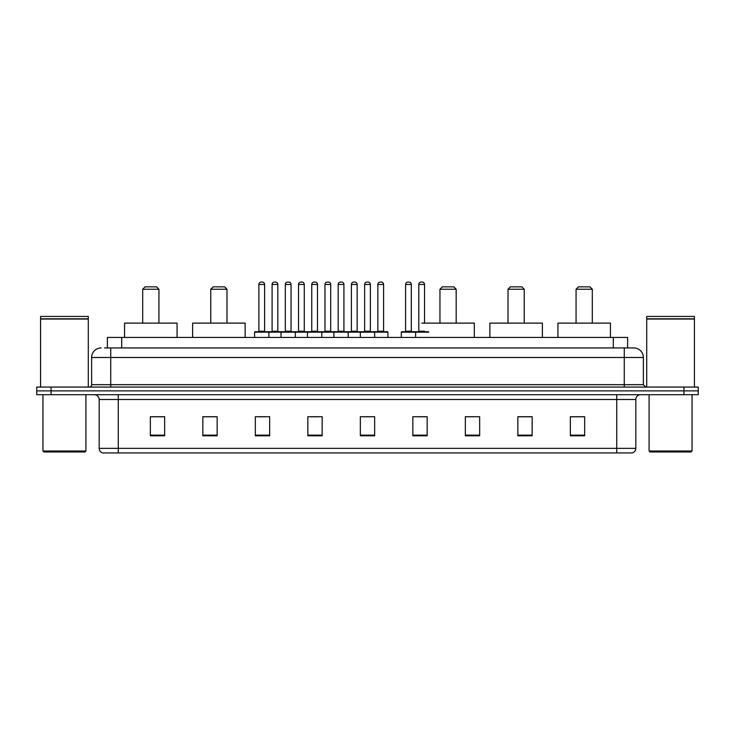 <?xml version="1.0" encoding="UTF-8"?>
<svg xmlns="http://www.w3.org/2000/svg" width="735" height="735" viewBox="0 0 735 735"><rect width="100%" height="100%" fill="white"/><g stroke="black" fill="none" stroke-linecap="round" stroke-linejoin="round"><path stroke-width="1.1" d="M104.526 347.931L110.728 347.931L104.526 347.931L107.393 347.931L107.393 337.429L627.607 337.429L627.607 347.931M101.182 347.931A9.546 9.546 0 0 0 91.636 357.476L91.636 384.681A2.389 2.389 0 0 1 89.247 387.069M643.364 357.476L110.728 357.476L110.728 347.931L633.818 347.931A9.546 9.546 0 0 1 643.364 357.476L643.364 384.681L645.753 387.069M51.064 387.069L36.75 387.069L36.75 390.882L51.064 390.882L36.75 390.882L36.75 394.704L51.064 394.704L51.064 390.882L683.936 390.882L51.064 390.882L51.064 387.069L683.936 387.069L683.936 390.882L698.25 390.882L683.936 390.882L683.936 394.704L51.064 394.704M698.25 387.069L698.25 390.882L698.25 387.069L683.936 387.069M633.671 347.931L630.474 347.931M632.146 452.935L102.854 452.935M102.615 452.935A4.768 4.768 0 0 1 99.179 448.35L118.271 448.35L118.271 452.935L616.729 452.935L616.729 448.35L635.821 448.35L635.821 399.482A4.768 4.768 0 0 1 640.598 394.704M99.179 448.35L99.179 399.482C98.894 396.578 97.305 394.989 94.402 394.704M584.656 435.8L584.656 416.708L570.342 416.708L570.342 435.8L584.656 435.8M532.158 435.8L532.158 416.708L517.844 416.708L517.844 435.8L532.158 435.8M479.661 435.8L479.661 416.708L465.338 416.708L465.338 435.8L479.661 435.8M427.164 435.8L427.164 416.708L412.84 416.708L412.84 435.8L427.164 435.8M164.658 435.8L164.658 416.708L150.344 416.708L150.344 435.8L164.658 435.8M217.156 435.8L217.156 416.708L202.842 416.708L202.842 435.8L217.156 435.8M269.662 435.8L269.662 416.708L255.339 416.708L255.339 435.8L269.662 435.8M322.16 435.8L322.16 416.708L307.836 416.708L307.836 435.8L322.16 435.8M374.657 435.8L374.657 416.708L360.343 416.708L360.343 435.8L374.657 435.8M698.25 394.704L698.25 390.882L698.25 394.704L683.936 394.704M616.729 452.935L632.008 452.935M479.661 416.708L465.338 416.8L479.661 416.708M311.043 416.8L318.2 416.8M258.16 416.8L265.317 416.8M418.086 416.8L425.253 416.8M363.917 416.8L371.083 416.8M217.156 416.8L202.842 416.8M164.658 416.8L150.344 416.8M532.158 416.8L517.844 416.8M584.656 416.8L570.342 416.8M84.957 451.979L43.907 451.979L42.952 451.024L85.912 451.024L84.957 451.979M42.952 394.704L42.952 451.024M85.912 394.704L85.912 451.024M40.572 319.054L88.292 319.054L40.572 319.054L40.572 387.069M88.292 319.054L88.292 387.069M88.053 318.815L40.811 318.815M88.292 318.577L88.292 316.436L40.572 316.436L40.572 318.577M142.7 289.232L158.935 289.232L156.546 286.843L145.089 286.843L142.7 289.232L142.7 323.115M158.935 289.232L158.935 323.115M177.071 337.429L177.071 323.115L124.564 323.115L124.564 337.429M210.761 289.232L226.986 289.232L224.607 286.843L213.15 286.843L210.761 289.232L210.761 323.115M226.986 289.232L226.986 323.115M245.132 337.429L245.132 323.115L192.625 323.115L192.625 337.429M439.953 289.232L456.178 289.232L453.789 286.843L442.332 286.843L439.953 289.232L439.953 323.115M456.178 289.232L456.178 323.115M474.314 337.429L474.314 323.115L421.816 323.115M508.014 289.232L524.239 289.232L521.85 286.843L510.393 286.843L508.014 289.232L508.014 323.115M524.239 289.232L524.239 323.115M542.375 337.429L542.375 323.115L489.868 323.115L489.868 337.429M576.065 289.232L592.3 289.232L589.911 286.843L578.454 286.843L576.065 289.232L576.065 323.115M592.3 289.232L592.3 323.115M610.436 337.429L610.436 323.115L557.929 323.115L557.929 337.429M691.093 451.979L650.043 451.979L649.088 451.024L692.048 451.024L691.093 451.979M649.088 394.704L649.088 451.024M692.048 394.704L692.048 451.024M646.708 319.054L694.428 319.054L646.708 319.054L646.708 387.069M694.428 319.054L694.428 387.069M694.189 318.815L646.947 318.815M694.428 318.577L694.428 316.436L646.708 316.436L646.708 318.577M374.041 331.706L387.4 331.706A0.478 0.478 0 0 1 387.878 332.183L254.576 332.183A0.478 0.478 0 0 1 255.054 331.706L268.422 331.706A0.478 0.478 0 0 1 268.9 332.183L268.9 337.429M264.6 284.454L258.876 284.454A2.389 2.389 0 0 1 261.256 282.065L262.211 282.065A2.389 2.389 0 0 1 264.6 284.454L264.6 331.228A0.478 0.478 0 0 0 265.078 331.706M258.876 284.454L258.876 331.228A0.478 0.478 0 0 1 258.398 331.706M254.576 332.183L254.576 337.429M281.018 337.429L281.018 332.183A0.478 0.478 0 0 1 281.496 331.706L294.864 331.706A0.478 0.478 0 0 1 295.332 332.183L295.332 337.429M291.042 284.454L285.318 284.454A2.389 2.389 0 0 1 287.697 282.065L288.653 282.065A2.389 2.389 0 0 1 291.042 284.454L291.042 331.228A0.478 0.478 0 0 0 291.519 331.706M285.318 284.454L285.318 331.228A0.478 0.478 0 0 1 284.84 331.706M307.46 337.429L307.46 332.183A0.478 0.478 0 0 1 307.937 331.706L321.296 331.706A0.478 0.478 0 0 1 321.774 332.183L321.774 337.429M317.483 284.454L311.75 284.454A2.389 2.389 0 0 1 314.139 282.065L315.094 282.065A2.389 2.389 0 0 1 317.483 284.454L317.483 331.228A0.478 0.478 0 0 0 317.961 331.706M311.75 284.454L311.75 331.228A0.478 0.478 0 0 1 311.282 331.706M333.901 337.429L333.901 332.183A0.478 0.478 0 0 1 334.379 331.706L347.738 331.706A0.478 0.478 0 0 1 348.215 332.183L348.215 337.429M343.925 284.454L338.192 284.454A2.389 2.389 0 0 1 340.581 282.065L341.536 282.065A2.389 2.389 0 0 1 343.925 284.454L343.925 331.228A0.478 0.478 0 0 0 344.403 331.706M338.192 284.454L338.192 331.228A0.478 0.478 0 0 1 337.714 331.706M360.343 337.429L360.343 332.183A0.478 0.478 0 0 1 360.821 331.706L374.179 331.706A0.478 0.478 0 0 1 374.657 332.183L374.657 337.429M370.366 284.454L364.633 284.454A2.389 2.389 0 0 1 367.022 282.065L367.978 282.065A2.389 2.389 0 0 1 370.366 284.454L370.366 331.228A0.478 0.478 0 0 0 370.844 331.706M364.633 284.454L364.633 331.228A0.478 0.478 0 0 1 364.156 331.706M428.827 332.183L401.292 332.183A0.478 0.478 0 0 1 401.769 331.706L415.128 331.706A0.478 0.478 0 0 1 415.606 332.183L415.606 337.429M411.315 331.228A0.478 0.478 0 0 0 411.793 331.706L405.114 331.706A0.478 0.478 0 0 0 405.582 331.228L411.315 331.228L411.315 284.454A2.389 2.389 0 0 0 408.926 282.065L407.971 282.065A2.389 2.389 0 0 0 405.582 284.454L405.582 331.228M401.292 332.183L401.292 337.429M281.643 331.706L268.275 331.706M272.097 284.454A2.389 2.389 0 0 1 274.477 282.065L275.432 282.065A2.389 2.389 0 0 1 277.821 284.454L272.097 284.454L272.097 331.228A0.478 0.478 0 0 1 271.619 331.706M277.821 284.454L277.821 331.228A0.478 0.478 0 0 0 278.299 331.706M308.075 331.706L294.717 331.706M298.539 284.454A2.389 2.389 0 0 1 300.918 282.065L301.874 282.065A2.389 2.389 0 0 1 304.262 284.454L298.539 284.454L298.539 331.228A0.478 0.478 0 0 1 298.061 331.706M304.262 284.454L304.262 331.228A0.478 0.478 0 0 0 304.74 331.706M334.517 331.706L321.158 331.706M324.971 284.454A2.389 2.389 0 0 1 327.36 282.065L328.315 282.065A2.389 2.389 0 0 1 330.704 284.454L324.971 284.454L324.971 331.228A0.478 0.478 0 0 1 324.493 331.706M330.704 284.454L330.704 331.228A0.478 0.478 0 0 0 331.182 331.706M360.958 331.706L347.6 331.706M351.413 284.454A2.389 2.389 0 0 1 353.801 282.065L354.757 282.065A2.389 2.389 0 0 1 357.146 284.454L351.413 284.454L351.413 331.228A0.478 0.478 0 0 1 350.935 331.706M357.146 284.454L357.146 331.228A0.478 0.478 0 0 0 357.623 331.706M377.854 284.454A2.389 2.389 0 0 1 380.243 282.065L381.199 282.065A2.389 2.389 0 0 1 383.587 284.454L377.854 284.454L377.854 331.228A0.478 0.478 0 0 1 377.377 331.706M383.587 284.454L383.587 331.228A0.478 0.478 0 0 0 384.065 331.706M387.878 332.183L387.878 337.429M414.99 331.706L428.349 331.706M418.803 284.454A2.389 2.389 0 0 1 421.192 282.065L422.147 282.065A2.389 2.389 0 0 1 424.536 284.454L418.803 284.454L418.803 331.228A0.478 0.478 0 0 1 418.325 331.706M424.536 284.454L424.536 323.115M121.716 347.931L121.716 337.429M613.284 347.931L613.284 337.429M110.728 387.069L110.728 357.476L91.636 357.476M91.636 384.681L643.364 384.681M624.272 347.931L624.272 387.069M616.729 394.704L616.729 399.482L99.179 399.482M635.821 399.482L616.729 399.482L616.729 448.35L118.271 448.35L118.271 394.704M374.657 435.138L360.343 435.138M322.16 435.138L307.836 435.138M269.662 435.138L255.339 435.138M217.156 435.138L202.842 435.138M164.658 435.138L150.344 435.138M427.164 435.138L412.84 435.138M479.661 435.138L465.338 435.138M532.158 435.138L517.844 435.138M584.656 435.138L570.342 435.138M258.876 331.228L264.6 331.228M285.318 331.228L291.042 331.228M311.75 331.228L317.483 331.228M338.192 331.228L343.925 331.228M364.633 331.228L370.366 331.228M411.315 284.454L405.582 284.454M272.097 331.228L277.821 331.228M298.539 331.228L304.262 331.228M324.971 331.228L330.704 331.228M351.413 331.228L357.146 331.228M377.854 331.228L383.587 331.228M418.803 331.228L424.536 331.228M632.385 452.935C634.544 452.163 635.692 450.638 635.821 448.35"/></g></svg>
